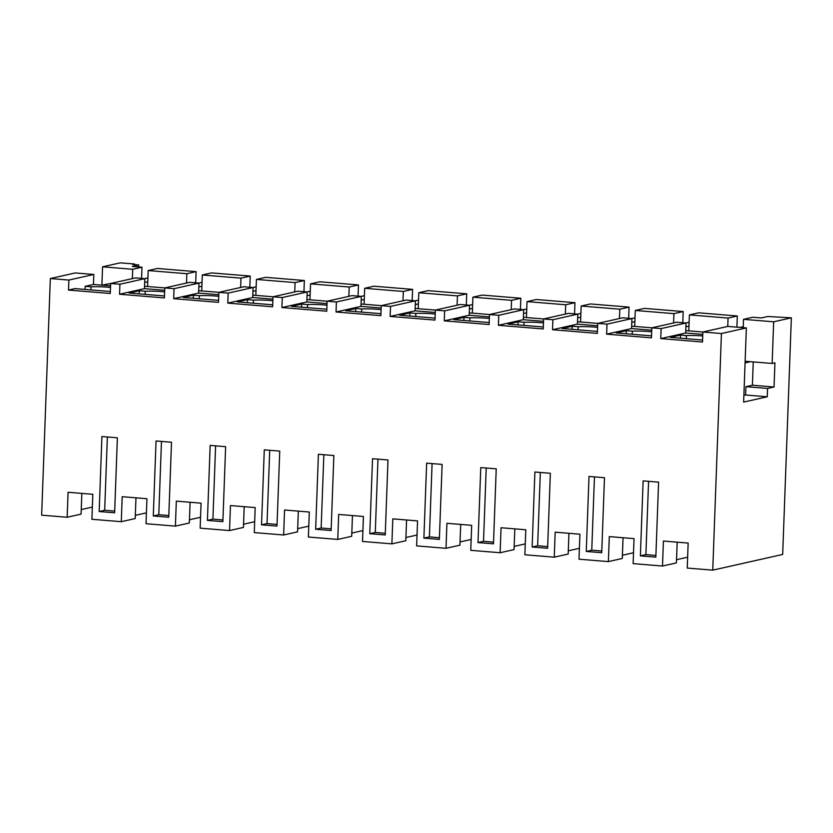 <?xml version="1.0" encoding="UTF-8"?>
<svg xmlns="http://www.w3.org/2000/svg" width="833" height="833" viewBox="0 0 833 833"><rect width="100%" height="100%" fill="white"/><g stroke="black" fill="none" stroke-linecap="round" stroke-linejoin="round"><path stroke-width="1.25" d="M134.529 264.613L134.55 264.019L120.244 262.843L102.563 266.81L101.897 285.157M101.928 285.157L110.654 283.48L110.268 293.487L68.514 290.061L68.879 280.065L93.806 274.463L75.251 272.943L50.324 278.545L41.65 515.169L67.161 517.262L81.082 514.128L81.842 493.386M102.563 266.81L132.718 269.288L132.374 278.597M141.579 278.378L141.985 267.206L132.718 269.288M141.985 267.206L132.301 266.414L138.778 264.956L132.603 264.446L134.55 264.019M67.161 517.262L68.077 492.261L92.817 494.292L91.901 519.282L106.593 520.49L121.285 521.687L135.206 518.563L135.966 497.822M81.249 509.588L92.348 507.099M791.35 317.831L773.67 321.798L743.515 319.331L752.782 317.248L761.289 317.946L767.755 316.498L791.35 317.831L782.676 554.455L712.756 570.157L687.235 568.064L688.152 543.074L663.412 541.044L662.495 566.034L676.417 562.91L677.177 542.168M687.641 557.194L676.531 559.693M121.285 521.687L122.201 496.697L146.941 498.728L146.025 523.718L160.717 524.925L175.409 526.123L176.325 501.133L201.065 503.163L200.149 528.153L214.841 529.361L229.533 530.559L230.449 505.569L255.19 507.589L254.273 532.589L283.647 534.994L284.563 510.004L309.303 512.024L308.387 537.025L337.771 539.43L338.687 514.44L363.427 516.46L362.511 541.46L391.895 543.866L392.812 518.865L417.552 520.896L416.635 545.896L446.009 548.301L446.925 523.301L471.676 525.331L470.749 550.332L500.133 552.737L501.049 527.737L525.79 529.767L524.873 554.757L554.257 557.173L555.174 532.172L579.914 534.203L578.997 559.193L608.382 561.609L609.298 536.608L634.038 538.639L633.122 563.629L662.495 566.034M633.517 552.758L622.418 555.257M608.382 561.609L622.293 558.474L623.053 537.733M579.393 548.322L568.293 550.821M554.257 557.173L568.179 554.049L568.939 533.297M525.269 543.887L514.169 546.386M500.133 552.737L514.055 549.613L514.815 528.872M471.155 539.461L460.055 541.95M446.009 548.301L459.931 545.178L460.691 524.436M417.031 535.025L405.931 537.514M391.895 543.866L405.806 540.742L406.566 520M362.907 530.59L351.807 533.078M337.771 539.43L351.693 536.306L352.453 515.565M308.793 526.154L297.683 528.643M283.647 534.994L297.568 531.87L298.329 511.129M254.669 521.718L243.569 524.207M229.533 530.559L243.444 527.435L244.204 506.693M200.545 517.283L189.445 519.771M175.409 526.123L189.33 522.999L190.091 502.257M146.421 512.847L135.321 515.346M164.663 290.3L144.473 288.645L144.838 278.649L135.56 277.889L110.633 283.48L119.91 284.24L119.546 294.247L164.393 297.912L164.757 287.916L174.035 288.676L173.67 298.672L218.506 302.348L218.871 292.352L228.159 293.112L227.784 303.108L272.63 306.783L272.995 296.787L282.272 297.548L281.908 307.544L326.755 311.219L327.119 301.223L331.753 301.598L336.397 301.983L336.032 311.979L380.868 315.655L381.243 305.659L385.877 306.034L390.521 306.419L390.146 316.415L434.993 320.091L435.357 310.095L440.001 310.47L444.635 310.855L444.27 320.851L489.117 324.526L489.481 314.53L494.125 314.905L498.759 315.291L498.394 325.286L543.241 328.962L543.605 318.956L552.883 319.726L552.518 329.722L597.355 333.398L597.73 323.391L607.007 324.152L606.632 334.158L651.479 337.834L651.843 327.827L661.121 328.587L660.756 338.594L702.511 342.009L702.875 332.013L721.43 333.533L712.756 570.157M50.324 278.545L68.879 280.065M101.918 436.534L117.38 437.804L114.631 512.795L99.169 511.524L101.918 436.534M640.379 555.871L655.842 557.142L658.591 482.151L643.128 480.88L640.379 555.871L645.887 554.632L655.904 555.455M261.531 524.832L264.28 449.841L279.742 451.111L276.993 526.092L261.531 524.832L267.039 523.593L277.056 524.415M207.417 520.396L210.166 445.405L225.628 446.675L222.88 521.656L207.417 520.396L212.915 519.157L222.932 519.979M326.14 454.912L333.866 455.547L331.118 530.527L315.655 529.257L318.404 454.277L326.14 454.912M534.89 472.009L550.353 473.279L547.604 548.27L532.141 547L534.89 472.009M423.893 538.128L439.355 539.399L442.115 464.408L426.642 463.148L423.893 538.128L429.401 536.9L439.418 537.712M478.017 542.564L493.48 543.834L496.229 468.844L480.766 467.584L478.017 542.564L483.525 541.325L493.542 542.148M153.293 515.96L168.755 517.22L171.504 442.24L156.042 440.969L153.293 515.96L158.791 514.721L168.818 515.544M385.242 534.963L387.991 459.972L372.528 458.712L369.779 533.693L385.242 534.963M586.265 551.436L589.014 476.445L604.477 477.715L601.728 552.706L586.265 551.436L591.763 550.197L601.79 551.019M651.843 327.827L676.771 322.236L686.048 322.996L685.684 332.992L702.792 334.397M685.767 330.607L702.896 332.003L727.803 326.411L746.358 327.931L743.64 402.089L767.266 396.779L767.568 388.449L774.044 387.001L774.929 362.834L772.139 363.459L745.129 361.251M110.55 285.865L93.442 284.469L93.806 274.463M144.557 286.26L164.778 287.916L189.685 282.325L198.962 283.085L198.587 293.081L218.787 294.736M198.681 290.696L218.892 292.352L243.798 286.76L253.076 287.52L252.711 297.516L272.912 299.172M252.795 295.121L273.016 296.787L297.922 291.196L307.2 291.956L306.836 301.952L327.036 303.608M327.119 301.223L352.047 295.621L361.324 296.381L360.96 306.388L381.15 308.043M361.043 303.993L381.264 305.649L406.16 300.057L415.438 300.817L415.073 310.824L435.274 312.479M435.357 310.095L460.285 304.493L469.562 305.253L469.198 315.249L489.398 316.904M469.281 312.864L489.502 314.52L514.409 308.928L523.686 309.689L523.322 319.685L543.512 321.34M543.605 318.956L568.533 313.364L577.81 314.124L577.436 324.12L597.636 325.776M577.529 321.736L597.74 323.391L622.647 317.8L631.924 318.56L631.56 328.556L651.76 330.212M736.903 327.161L737.32 315.988L698.658 312.812L689.391 314.895L728.052 318.06L727.75 326.432M195.693 282.814L196.109 271.641L157.447 268.476L148.18 270.548L147.597 286.51M249.817 287.25L250.223 276.077L211.572 272.901L202.304 274.984L201.721 290.936M303.941 291.685L304.347 280.513L265.685 277.337L256.429 279.419L255.835 295.371M358.055 296.121L358.471 284.938L319.81 281.773L310.542 283.855L309.959 299.807M412.179 300.557L412.585 289.374L373.934 286.208L364.667 288.291L364.083 304.243M466.303 304.993L466.709 293.81L428.058 290.644L418.791 292.727L418.208 308.679M520.427 309.418L520.833 298.245L482.172 295.08L472.905 297.162L472.321 313.114M574.541 313.854L574.957 302.681L536.296 299.516L527.029 301.598L526.446 317.55M628.665 318.289L629.071 307.117L590.42 303.951L581.153 306.023L580.57 321.986M682.789 322.725L683.195 311.552L644.534 308.387L635.277 310.459L634.684 326.421M138.778 264.956L138.705 266.935M119.91 284.24L144.838 278.649M93.442 284.469L85.153 286.323L91.089 286.812A16.775 1.833 -177.9 0 1 110.487 287.447M68.514 290.061L74.991 288.603L110.341 291.508M85.153 286.323L85.039 289.426M99.169 511.524L104.677 510.285L114.694 511.108M104.677 510.285L107.363 436.981M148.18 270.548L186.842 273.713L186.498 283.033M196.109 271.641L186.842 273.713M91.089 286.812L90.974 289.915M306.919 299.557L327.14 301.213M415.167 308.429L435.378 310.084M523.405 317.3L543.626 318.956M631.653 326.172L651.864 327.827M773.67 321.798L772.139 363.459M746.358 327.931L721.43 333.533M737.32 315.988L728.052 318.06M743.515 319.331L743.213 327.681M702.583 340.031L670.326 337.386L680.488 335.105L680.374 338.208M702.729 335.938A16.775 1.833 -177.9 0 0 686.423 335.595L680.488 335.105M660.756 338.594L685.684 332.992M661.121 328.587L686.048 322.996M774.044 387.001L752.397 385.221L753.251 361.918M752.397 385.221L745.92 386.679L767.568 388.449M745.92 386.679L745.618 395.009L767.266 396.779M745.618 395.009L743.879 395.404M689.391 314.895L688.808 330.857M750.491 361.689L745.077 362.907M686.423 335.595L686.309 338.698M645.887 554.632L648.574 481.328M202.304 274.984L240.966 278.149L240.622 287.468M250.223 276.077L240.966 278.149M174.035 288.676L198.962 283.085M119.546 294.247L144.473 288.645M164.611 291.883A16.775 1.833 -177.9 0 0 145.213 291.248L139.278 290.759L129.115 293.039L164.465 295.934M158.791 514.721L161.477 441.417M139.278 290.759L139.163 293.862M145.213 291.248L145.098 294.351M256.429 279.419L295.08 282.585L294.736 291.904M304.347 280.513L295.08 282.585M228.159 293.112L253.076 287.52M173.67 298.672L198.587 293.081M218.735 296.309A16.775 1.833 -177.9 0 0 199.337 295.684L193.402 295.194L183.229 297.475L218.579 300.369M212.915 519.157L215.601 445.853M193.402 295.194L193.287 298.297M199.337 295.684L199.222 298.787M310.542 283.855L349.204 287.021L348.86 296.34M358.471 284.938L349.204 287.021M282.272 297.548L307.2 291.956M227.784 303.108L252.711 297.516M272.849 300.744A16.775 1.833 -177.9 0 0 253.451 300.119L247.516 299.63L237.353 301.91L272.703 304.805M267.039 523.593L269.725 450.289M247.516 299.63L247.401 302.733M253.451 300.119L253.347 303.222M364.667 288.291L403.328 291.456L402.985 300.775M412.585 289.374L403.328 291.456M336.397 301.983L361.324 296.381M281.908 307.544L306.836 301.952M326.973 305.18A16.775 1.833 -177.9 0 0 307.575 304.555L301.64 304.066L291.477 306.346L326.828 309.241M315.655 529.257L321.153 528.028L331.18 528.851M321.153 528.028L323.85 454.724M301.64 304.066L301.525 307.169M307.575 304.555L307.46 307.658M418.791 292.727L457.442 295.892L457.109 305.211M466.709 293.81L457.442 295.892M390.521 306.419L415.438 300.817M336.032 311.979L360.96 306.388M381.098 309.616A16.775 1.833 -177.9 0 0 361.699 308.981L355.764 308.502L345.601 310.782L380.941 313.677M369.779 533.693L375.277 532.464L385.304 533.287M375.277 532.464L377.963 459.16M355.764 308.502L355.649 311.604M361.699 308.981L361.584 312.094M472.905 297.162L511.566 300.328L511.223 309.647M520.833 298.245L511.566 300.328M444.635 310.855L469.562 305.253M390.146 316.415L415.073 310.824M435.211 314.051A16.775 1.833 -177.9 0 0 415.823 313.416L409.878 312.937L399.715 315.218L435.065 318.112M429.401 536.9L432.088 463.585M409.878 312.937L409.763 316.04M415.823 313.416L415.709 316.53M527.029 301.598L565.69 304.763L565.347 314.083M574.957 302.681L565.69 304.763M498.759 315.291L523.686 309.689M444.27 320.851L469.198 315.249M489.335 318.487A16.775 1.833 -177.9 0 0 469.937 317.852L464.002 317.363L453.839 319.653L489.19 322.548M483.525 541.325L486.212 468.021M464.002 317.363L463.887 320.476M469.937 317.852L469.822 320.955M581.153 306.023L619.814 309.199L619.471 318.518M629.071 307.117L619.814 309.199M552.883 319.726L577.81 314.124M498.394 325.286L523.322 319.685M543.46 322.923A16.775 1.833 -177.9 0 0 524.061 322.288L518.126 321.798L507.963 324.089L543.314 326.984M532.141 547L537.639 545.761L547.666 546.583M537.639 545.761L540.325 472.457M518.126 321.798L518.011 324.912M524.061 322.288L523.947 325.391M635.277 310.459L673.928 313.635L673.585 322.944M683.195 311.552L673.928 313.635M607.007 324.152L631.924 318.56M552.518 329.722L577.436 324.12M597.584 327.359A16.775 1.833 -177.9 0 0 578.185 326.723L572.25 326.234L562.077 328.514L597.428 331.419M591.763 550.197L594.45 476.892M572.25 326.234L572.136 329.347M578.185 326.723L578.071 329.826M606.632 334.158L631.56 328.556M651.698 331.794A16.775 1.833 -177.9 0 0 632.299 331.159L626.364 330.67L616.201 332.95L651.552 335.855M626.364 330.67L626.249 333.773M632.299 331.159L632.195 334.262M147.91 277.92L144.703 278.639M147.774 281.741L144.703 282.429M202.034 282.345L198.816 283.074M201.888 286.177L198.816 286.864M256.158 286.781L252.94 287.51M256.012 290.602L252.94 291.3M310.272 291.217L307.065 291.935M310.136 295.038L307.065 295.736M364.396 295.653L361.189 296.371M364.26 299.474L361.178 300.172M418.52 300.088L415.303 300.807M418.374 303.91L415.303 304.597M472.644 304.524L469.427 305.242M472.498 308.345L469.427 309.033M526.758 308.96L523.551 309.678M526.623 312.781L523.551 313.468M580.882 313.395L577.675 314.114M580.747 317.217L577.665 317.904M635.006 317.831L631.789 318.55M634.861 321.653L631.789 322.34M689.12 322.267L685.913 322.985M688.985 326.088L685.913 326.775M743.244 326.692L740.037 327.421"/></g></svg>
